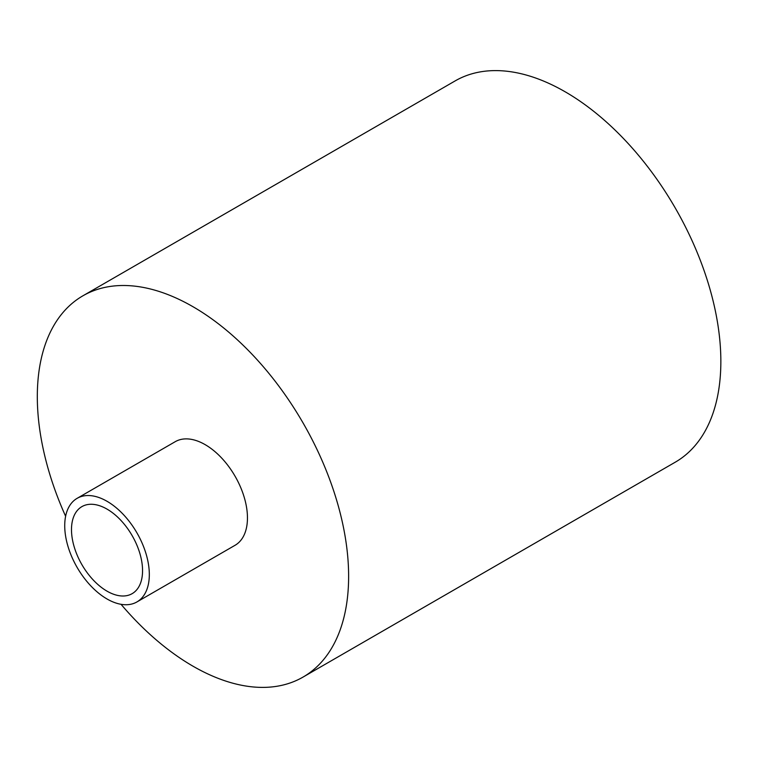 <?xml version="1.0" encoding="UTF-8"?>
<svg xmlns="http://www.w3.org/2000/svg" width="758" height="758" viewBox="0 0 758 758"><rect width="100%" height="100%" fill="white"/><g stroke="black" fill="none" stroke-linecap="round" stroke-linejoin="round"><path stroke-width="1.14" d="M107.03 501.294A59.816 34.536 60 0 1 146.105 554.013A59.816 34.536 60 0 1 136.933 601.937A59.816 34.536 60 0 1 107.03 598.981A59.816 34.536 60 0 1 67.945 546.262A59.816 34.536 60 0 1 77.117 498.338A59.816 34.536 60 0 1 107.03 501.294M136.933 601.937L235.065 545.286A59.816 34.536 -120 0 0 244.237 497.352A59.816 34.536 -120 0 0 205.153 444.643A59.816 34.536 -120 0 0 175.25 441.677L77.117 498.338M107.03 591.164A50.246 29.012 60 0 1 74.199 546.888A50.246 29.012 60 0 1 81.902 506.619A50.246 29.012 60 0 1 107.03 509.111A50.246 29.012 60 0 1 139.851 553.387A50.246 29.012 60 0 1 132.148 593.656A50.246 29.012 60 0 1 107.03 591.164M121.043 604.315A220.133 127.088 -120 0 0 192.977 666.187A220.133 127.088 -120 0 0 303.039 677.084L675.255 462.191A220.133 127.088 -120 0 0 709.005 285.794A220.133 127.088 -120 0 0 565.193 91.813A220.133 127.088 -120 0 0 455.132 80.916L82.906 295.81A220.133 127.088 -120 0 0 65.614 516.264M303.039 677.084A220.133 127.088 -120 0 0 336.779 500.697A220.133 127.088 -120 0 0 192.977 306.715A220.133 127.088 -120 0 0 82.906 295.81"/></g></svg>
